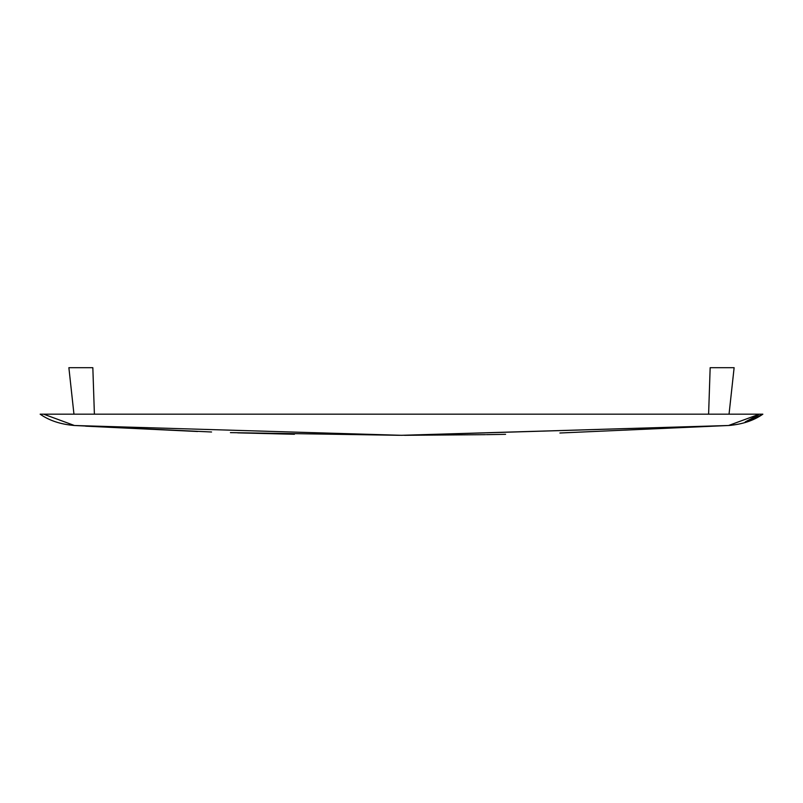 <?xml version="1.0" encoding="UTF-8"?>
<svg xmlns="http://www.w3.org/2000/svg" width="803" height="803" viewBox="0 0 803 803"><rect width="100%" height="100%" fill="white"/><g stroke="black" fill="none" stroke-linecap="round" stroke-linejoin="round"><path stroke-width="1.2" d="M746.228 422.147L762.85 414.177L40.15 414.177C49.244 420.581 60.667 424.355 74.428 425.5L73.996 425.48M43.663 414.177L74.428 425.5L401.43 435.306L728.572 425.5L759.337 414.177M40.15 414.177L73.956 414.177L68.877 367.694L92.837 367.694L94.393 414.177L708.607 414.177L710.163 367.694L734.123 367.694L729.044 414.177L762.85 414.177C753.756 420.581 742.333 424.355 728.572 425.5L404.29 435.306M728.823 425.49L731.754 425.239M294.43 434.262L237.708 432.857M211.56 432.004L74.428 425.5M85.6 426.162L197.578 431.502M230.411 432.626L399.653 435.306M405.073 435.306L485.524 434.664M486.457 434.654L505.589 434.323M559.882 433.008L728.572 425.5M745.204 421.926L758.363 414.88"/></g></svg>
